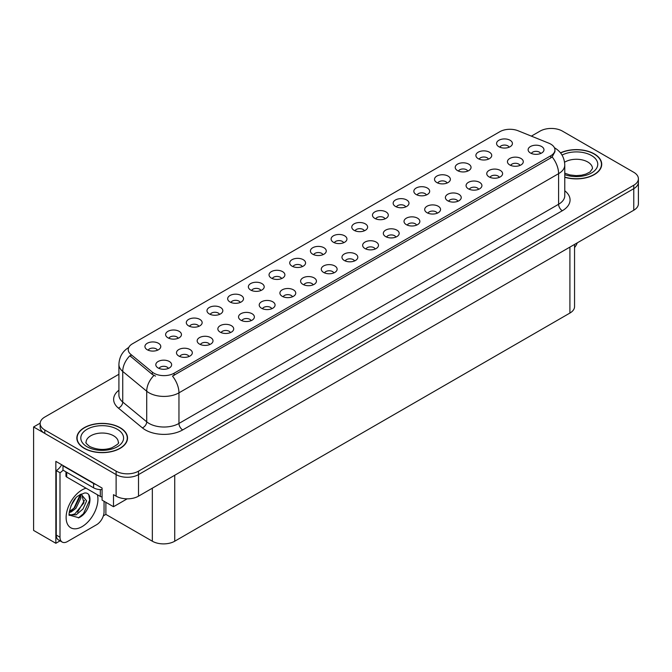 <?xml version="1.0" encoding="UTF-8"?>
<svg xmlns="http://www.w3.org/2000/svg" width="672" height="672" viewBox="0 0 672 672"><rect width="100%" height="100%" fill="white"/><g stroke="black" fill="none" stroke-linecap="round" stroke-linejoin="round"><path stroke-width="1.01" d="M240.232 302.45A4.754 2.747 0 0 0 238.955 301.115A4.754 2.747 0 0 0 234.276 300.426A4.754 2.747 0 0 0 230.958 302.45M241.198 295.512A7.921 4.57 0 0 0 231.042 295A7.921 4.57 0 0 0 228.421 300.686A7.921 4.57 0 0 0 229.992 301.98A7.921 4.57 0 0 0 242.768 300.686A7.921 4.57 0 0 0 241.198 295.512M509.132 147.202A4.754 2.747 0 0 0 507.856 145.866A4.754 2.747 0 0 0 503.177 145.169A4.754 2.747 0 0 0 499.859 147.202M510.098 140.263A7.921 4.57 0 0 0 499.951 139.751A7.921 4.57 0 0 0 497.322 145.438A7.921 4.57 0 0 0 498.901 146.731A7.921 4.57 0 0 0 511.669 145.438A7.921 4.57 0 0 0 510.098 140.263M499.313 177.358A4.754 2.747 0 0 0 498.036 176.022A4.754 2.747 0 0 0 493.357 175.333A4.754 2.747 0 0 0 490.039 177.358M500.279 170.419A7.921 4.57 0 0 0 490.132 169.907A7.921 4.57 0 0 0 487.502 175.594A7.921 4.57 0 0 0 489.082 176.887A7.921 4.57 0 0 0 501.85 175.594A7.921 4.57 0 0 0 500.279 170.419M260.912 290.514A4.754 2.747 0 0 0 259.644 289.178A4.754 2.747 0 0 0 254.957 288.481A4.754 2.747 0 0 0 251.647 290.514M261.878 283.567A7.921 4.57 0 0 0 251.731 283.063A7.921 4.57 0 0 0 249.11 288.742A7.921 4.57 0 0 0 250.681 290.035A7.921 4.57 0 0 0 263.449 288.742A7.921 4.57 0 0 0 261.878 283.567M437.262 213.192A4.754 2.747 0 0 0 435.985 211.848A4.754 2.747 0 0 0 431.306 211.159A4.754 2.747 0 0 0 427.988 213.192M438.228 206.245A7.921 4.57 0 0 0 428.072 205.733A7.921 4.57 0 0 0 425.452 211.42A7.921 4.57 0 0 0 427.022 212.713A7.921 4.57 0 0 0 439.799 211.42A7.921 4.57 0 0 0 438.228 206.245M385.022 218.854A4.754 2.747 0 0 0 383.746 217.518A4.754 2.747 0 0 0 379.067 216.829A4.754 2.747 0 0 0 375.757 218.854M385.988 211.915A7.921 4.57 0 0 0 375.841 211.403A7.921 4.57 0 0 0 373.22 217.09A7.921 4.57 0 0 0 374.791 218.383A7.921 4.57 0 0 0 387.559 217.09A7.921 4.57 0 0 0 385.988 211.915M313.152 284.844A4.754 2.747 0 0 0 311.875 283.508A4.754 2.747 0 0 0 307.196 282.811A4.754 2.747 0 0 0 303.878 284.844M314.118 277.897A7.921 4.57 0 0 0 303.962 277.393A7.921 4.57 0 0 0 301.342 283.072A7.921 4.57 0 0 0 302.912 284.365A7.921 4.57 0 0 0 315.689 283.072A7.921 4.57 0 0 0 314.118 277.897M447.082 183.028A4.754 2.747 0 0 0 445.805 181.692A4.754 2.747 0 0 0 441.126 180.995A4.754 2.747 0 0 0 437.808 183.028M448.048 176.089A7.921 4.57 0 0 0 437.892 175.577A7.921 4.57 0 0 0 435.271 181.264A7.921 4.57 0 0 0 436.842 182.557A7.921 4.57 0 0 0 449.618 181.264A7.921 4.57 0 0 0 448.048 176.089M375.203 249.018A4.754 2.747 0 0 0 373.926 247.682A4.754 2.747 0 0 0 369.247 246.985A4.754 2.747 0 0 0 365.938 249.018M376.169 242.071A7.921 4.57 0 0 0 366.022 241.567A7.921 4.57 0 0 0 363.401 247.246A7.921 4.57 0 0 0 364.972 248.539A7.921 4.57 0 0 0 377.74 247.246A7.921 4.57 0 0 0 376.169 242.071M405.712 206.917A4.754 2.747 0 0 0 404.435 205.582A4.754 2.747 0 0 0 399.756 204.884A4.754 2.747 0 0 0 396.438 206.917M406.678 199.97A7.921 4.57 0 0 0 396.522 199.466A7.921 4.57 0 0 0 393.901 205.145A7.921 4.57 0 0 0 395.472 206.438A7.921 4.57 0 0 0 408.248 205.145A7.921 4.57 0 0 0 406.678 199.97M333.833 272.899A4.754 2.747 0 0 0 332.556 271.564A4.754 2.747 0 0 0 327.877 270.866A4.754 2.747 0 0 0 324.568 272.899M334.799 265.961A7.921 4.57 0 0 0 324.652 265.448A7.921 4.57 0 0 0 322.031 271.135A7.921 4.57 0 0 0 323.602 272.429A7.921 4.57 0 0 0 336.37 271.135A7.921 4.57 0 0 0 334.799 265.961M467.762 171.091A4.754 2.747 0 0 0 466.486 169.756A4.754 2.747 0 0 0 461.807 169.058A4.754 2.747 0 0 0 458.489 171.091M468.728 164.144A7.921 4.57 0 0 0 458.581 163.64A7.921 4.57 0 0 0 455.96 169.319A7.921 4.57 0 0 0 457.531 170.612A7.921 4.57 0 0 0 470.299 169.319A7.921 4.57 0 0 0 468.728 164.144M395.892 237.073A4.754 2.747 0 0 0 394.615 235.738A4.754 2.747 0 0 0 389.936 235.04A4.754 2.747 0 0 0 386.618 237.073M396.858 230.135A7.921 4.57 0 0 0 386.702 229.622A7.921 4.57 0 0 0 384.082 235.309A7.921 4.57 0 0 0 385.652 236.594A7.921 4.57 0 0 0 398.429 235.309A7.921 4.57 0 0 0 396.858 230.135M178.172 338.285A4.754 2.747 0 0 0 176.904 336.941A4.754 2.747 0 0 0 172.217 336.252A4.754 2.747 0 0 0 168.907 338.285M179.138 331.338A7.921 4.57 0 0 0 168.991 330.826A7.921 4.57 0 0 0 166.37 336.512A7.921 4.57 0 0 0 167.941 337.806A7.921 4.57 0 0 0 180.709 336.512A7.921 4.57 0 0 0 179.138 331.338M281.602 278.569A4.754 2.747 0 0 0 280.325 277.234A4.754 2.747 0 0 0 275.646 276.536A4.754 2.747 0 0 0 272.328 278.569M282.568 271.631A7.921 4.57 0 0 0 272.412 271.118A7.921 4.57 0 0 0 269.791 276.805A7.921 4.57 0 0 0 271.362 278.099A7.921 4.57 0 0 0 284.138 276.805A7.921 4.57 0 0 0 282.568 271.631M189.042 356.496A4.754 2.747 0 0 0 187.765 355.16A4.754 2.747 0 0 0 183.086 354.463A4.754 2.747 0 0 0 179.768 356.496M190.008 349.558A7.921 4.57 0 0 0 179.861 349.045A7.921 4.57 0 0 0 177.232 354.732A7.921 4.57 0 0 0 178.802 356.026A7.921 4.57 0 0 0 191.579 354.732A7.921 4.57 0 0 0 190.008 349.558M343.652 242.743A4.754 2.747 0 0 0 342.376 241.408A4.754 2.747 0 0 0 337.697 240.71A4.754 2.747 0 0 0 334.387 242.743M344.618 235.805A7.921 4.57 0 0 0 334.471 235.292A7.921 4.57 0 0 0 331.85 240.971A7.921 4.57 0 0 0 333.421 242.264A7.921 4.57 0 0 0 346.189 240.971A7.921 4.57 0 0 0 344.618 235.805M230.412 332.615A4.754 2.747 0 0 0 229.135 331.271A4.754 2.747 0 0 0 224.456 330.582A4.754 2.747 0 0 0 221.138 332.615M231.378 325.668A7.921 4.57 0 0 0 221.222 325.164A7.921 4.57 0 0 0 218.602 330.842A7.921 4.57 0 0 0 220.172 332.136A7.921 4.57 0 0 0 232.949 330.842A7.921 4.57 0 0 0 231.378 325.668M292.463 296.78A4.754 2.747 0 0 0 291.194 295.445A4.754 2.747 0 0 0 286.507 294.756A4.754 2.747 0 0 0 283.198 296.78M293.429 289.842A7.921 4.57 0 0 0 283.282 289.33A7.921 4.57 0 0 0 280.661 295.016A7.921 4.57 0 0 0 282.232 296.31A7.921 4.57 0 0 0 295 295.016A7.921 4.57 0 0 0 293.429 289.842M364.342 230.798A4.754 2.747 0 0 0 363.065 229.463A4.754 2.747 0 0 0 358.386 228.766A4.754 2.747 0 0 0 355.068 230.798M365.308 223.86A7.921 4.57 0 0 0 355.152 223.348A7.921 4.57 0 0 0 352.531 229.034A7.921 4.57 0 0 0 354.102 230.328A7.921 4.57 0 0 0 366.878 229.034A7.921 4.57 0 0 0 365.308 223.86M251.093 320.67A4.754 2.747 0 0 0 249.824 319.334A4.754 2.747 0 0 0 245.137 318.637A4.754 2.747 0 0 0 241.828 320.67M252.059 313.732A7.921 4.57 0 0 0 241.912 313.219A7.921 4.57 0 0 0 239.291 318.898A7.921 4.57 0 0 0 240.862 320.191A7.921 4.57 0 0 0 253.63 318.898A7.921 4.57 0 0 0 252.059 313.732M426.392 194.972A4.754 2.747 0 0 0 425.116 193.637A4.754 2.747 0 0 0 420.437 192.94A4.754 2.747 0 0 0 417.127 194.972M427.358 188.034A7.921 4.57 0 0 0 417.211 187.522A7.921 4.57 0 0 0 414.59 193.208A7.921 4.57 0 0 0 416.161 194.502A7.921 4.57 0 0 0 428.929 193.208A7.921 4.57 0 0 0 427.358 188.034M354.522 260.954A4.754 2.747 0 0 0 353.245 259.619A4.754 2.747 0 0 0 348.566 258.922A4.754 2.747 0 0 0 345.248 260.954M355.488 254.016A7.921 4.57 0 0 0 345.332 253.504A7.921 4.57 0 0 0 342.712 259.19A7.921 4.57 0 0 0 344.282 260.484A7.921 4.57 0 0 0 357.059 259.19A7.921 4.57 0 0 0 355.488 254.016M302.282 266.624A4.754 2.747 0 0 0 301.014 265.289A4.754 2.747 0 0 0 296.327 264.592A4.754 2.747 0 0 0 293.017 266.624M303.248 259.686A7.921 4.57 0 0 0 293.101 259.174A7.921 4.57 0 0 0 290.48 264.86A7.921 4.57 0 0 0 292.051 266.154A7.921 4.57 0 0 0 304.819 264.86A7.921 4.57 0 0 0 303.248 259.686M520.002 165.421A4.754 2.747 0 0 0 518.725 164.086A4.754 2.747 0 0 0 514.038 163.388A4.754 2.747 0 0 0 510.728 165.421M520.968 158.474A7.921 4.57 0 0 0 510.812 157.97A7.921 4.57 0 0 0 508.192 163.649A7.921 4.57 0 0 0 509.762 164.942A7.921 4.57 0 0 0 522.539 163.649A7.921 4.57 0 0 0 520.968 158.474M271.782 308.725A4.754 2.747 0 0 0 270.505 307.39A4.754 2.747 0 0 0 265.826 306.692A4.754 2.747 0 0 0 262.508 308.725M272.748 301.787A7.921 4.57 0 0 0 262.592 301.274A7.921 4.57 0 0 0 259.972 306.961A7.921 4.57 0 0 0 261.542 308.255A7.921 4.57 0 0 0 274.319 306.961A7.921 4.57 0 0 0 272.748 301.787M157.492 350.221A4.754 2.747 0 0 0 156.215 348.886A4.754 2.747 0 0 0 151.536 348.188A4.754 2.747 0 0 0 148.218 350.221M158.458 343.283A7.921 4.57 0 0 0 148.31 342.77A7.921 4.57 0 0 0 145.681 348.457A7.921 4.57 0 0 0 147.252 349.751A7.921 4.57 0 0 0 160.028 348.457A7.921 4.57 0 0 0 158.458 343.283M219.542 314.395A4.754 2.747 0 0 0 218.274 313.06A4.754 2.747 0 0 0 213.587 312.362A4.754 2.747 0 0 0 210.277 314.395M220.508 307.457A7.921 4.57 0 0 0 210.361 306.944A7.921 4.57 0 0 0 207.74 312.631A7.921 4.57 0 0 0 209.311 313.925A7.921 4.57 0 0 0 222.079 312.631A7.921 4.57 0 0 0 220.508 307.457M168.353 368.441A4.754 2.747 0 0 0 167.084 367.105A4.754 2.747 0 0 0 162.397 366.408A4.754 2.747 0 0 0 159.088 368.441M169.319 361.494A7.921 4.57 0 0 0 159.172 360.99A7.921 4.57 0 0 0 156.551 366.668A7.921 4.57 0 0 0 158.122 367.962A7.921 4.57 0 0 0 170.89 366.668A7.921 4.57 0 0 0 169.319 361.494M540.683 153.476A4.754 2.747 0 0 0 539.406 152.141A4.754 2.747 0 0 0 534.727 151.444A4.754 2.747 0 0 0 531.409 153.476M541.649 146.538A7.921 4.57 0 0 0 531.502 146.026A7.921 4.57 0 0 0 528.872 151.712A7.921 4.57 0 0 0 530.452 153.006A7.921 4.57 0 0 0 543.22 151.712A7.921 4.57 0 0 0 541.649 146.538M322.972 254.688A4.754 2.747 0 0 0 321.695 253.344A4.754 2.747 0 0 0 317.016 252.655A4.754 2.747 0 0 0 313.698 254.688M323.938 247.741A7.921 4.57 0 0 0 313.782 247.237A7.921 4.57 0 0 0 311.161 252.916A7.921 4.57 0 0 0 312.732 254.209A7.921 4.57 0 0 0 325.508 252.916A7.921 4.57 0 0 0 323.938 247.741M209.723 344.551A4.754 2.747 0 0 0 208.454 343.216A4.754 2.747 0 0 0 203.767 342.518A4.754 2.747 0 0 0 200.458 344.551M210.689 337.613A7.921 4.57 0 0 0 200.542 337.1A7.921 4.57 0 0 0 197.921 342.787A7.921 4.57 0 0 0 199.492 344.081A7.921 4.57 0 0 0 212.26 342.787A7.921 4.57 0 0 0 210.689 337.613M488.452 159.146A4.754 2.747 0 0 0 487.175 157.811A4.754 2.747 0 0 0 482.496 157.114A4.754 2.747 0 0 0 479.178 159.146M489.418 152.208A7.921 4.57 0 0 0 479.262 151.696A7.921 4.57 0 0 0 476.641 157.382A7.921 4.57 0 0 0 478.212 158.668A7.921 4.57 0 0 0 490.988 157.382A7.921 4.57 0 0 0 489.418 152.208M416.573 225.128A4.754 2.747 0 0 0 415.296 223.793A4.754 2.747 0 0 0 410.617 223.096A4.754 2.747 0 0 0 407.299 225.128M417.539 218.19A7.921 4.57 0 0 0 407.392 217.678A7.921 4.57 0 0 0 404.771 223.364A7.921 4.57 0 0 0 406.342 224.658A7.921 4.57 0 0 0 419.11 223.364A7.921 4.57 0 0 0 417.539 218.19M198.862 326.34A4.754 2.747 0 0 0 197.585 325.004A4.754 2.747 0 0 0 192.906 324.307A4.754 2.747 0 0 0 189.588 326.34M199.828 319.393A7.921 4.57 0 0 0 189.68 318.889A7.921 4.57 0 0 0 187.051 324.568A7.921 4.57 0 0 0 188.622 325.861A7.921 4.57 0 0 0 201.398 324.568A7.921 4.57 0 0 0 199.828 319.393M478.632 189.302A4.754 2.747 0 0 0 477.355 187.967A4.754 2.747 0 0 0 472.676 187.27A4.754 2.747 0 0 0 469.358 189.302M479.598 182.364A7.921 4.57 0 0 0 469.442 181.852A7.921 4.57 0 0 0 466.822 187.538A7.921 4.57 0 0 0 468.392 188.832A7.921 4.57 0 0 0 481.169 187.538A7.921 4.57 0 0 0 479.598 182.364M457.943 201.247A4.754 2.747 0 0 0 456.666 199.912A4.754 2.747 0 0 0 451.987 199.214A4.754 2.747 0 0 0 448.669 201.247M458.909 194.309A7.921 4.57 0 0 0 448.762 193.796A7.921 4.57 0 0 0 446.141 199.475A7.921 4.57 0 0 0 447.712 200.768A7.921 4.57 0 0 0 460.48 199.475A7.921 4.57 0 0 0 458.909 194.309M550.763 144.119A14.255 8.232 0 0 0 548.856 143.195L518.112 130.771A14.255 8.232 0 0 0 499.85 131.695L132.409 343.829A14.255 8.232 0 0 0 128.234 349.65A14.255 8.232 0 0 0 130.813 354.371L152.342 372.128A14.255 8.232 0 0 0 174.098 373.22L550.763 155.761A14.255 8.232 0 0 0 554.938 149.94A14.255 8.232 0 0 0 550.763 144.119M40.169 423.167L33.6 426.964L116.113 474.608A15.842 9.148 0 0 0 138.516 474.608L633.763 188.681A15.842 9.148 0 0 0 638.4 182.213A15.842 9.148 0 0 1 633.763 188.681L138.516 474.608A15.842 9.148 0 0 1 116.113 474.608L44.797 433.432A15.842 9.148 0 0 1 40.16 426.964L40.16 423.52A15.842 9.148 0 0 0 44.797 429.979L116.113 471.156A15.842 9.148 0 0 0 138.516 471.156L633.763 185.228A15.842 9.148 0 0 0 638.4 178.76A15.842 9.148 0 0 0 633.763 172.292L562.447 131.124A15.842 9.148 0 0 0 540.044 131.124L531.367 136.13M551.846 128.453L550.645 128.453M60.077 540.842L55.852 543.287L55.852 461.37L102.077 488.057L102.077 500.128L113.501 506.722L113.501 494.651L116.113 496.163A15.842 9.148 0 0 0 138.516 496.163L633.763 210.235A15.842 9.148 0 0 0 638.4 203.767L638.4 178.76M127.159 498.842L113.501 506.722M55.852 543.287L33.6 530.435L33.6 426.964M574.552 244.415L574.552 306.592A15.842 9.148 180 0 1 569.915 313.06L174.737 541.212A15.842 9.148 180 0 1 152.334 541.212L105.882 514.399L105.882 502.328M105.882 514.399L103.345 515.861M564.782 177.274A25.343 14.633 0 0 0 601.717 164.254A25.343 14.633 0 0 0 594.292 153.905A25.343 14.633 0 0 0 560.498 152.846M120.112 427.678A25.343 14.633 0 0 0 92.492 424.502A25.343 14.633 0 0 0 76.843 438.026A25.343 14.633 0 0 0 84.269 448.367A25.343 14.633 0 0 0 111.888 451.542A25.343 14.633 0 0 0 127.537 438.026A25.343 14.633 0 0 0 120.112 427.678M554.938 149.94L554.938 151.687L552.14 156.904L550.763 157.912L172.494 376.093A18.48 10.668 60 0 1 178.954 392.843A21.118 12.197 180 0 1 149.083 392.843A21.118 12.197 180 0 1 146.714 391.213L122.732 371.431A21.118 12.197 180 0 1 118.91 364.442L118.91 395.052A21.118 12.197 0 0 0 122.732 402.041L146.714 421.823A21.118 12.197 0 0 0 149.083 423.452A21.118 12.197 0 0 0 178.954 423.452L558.6 204.263A21.118 12.197 0 0 0 564.782 195.644L564.782 165.035A21.118 12.197 180 0 1 558.6 173.653A18.48 10.668 -120 0 0 552.14 156.904M155.543 376.093L152.342 374.472L129.856 355.748A18.48 12.365 129.5 0 0 122.732 371.431L122.732 402.041A5.284 3.528 -50.5 0 1 118.406 408.106A26.401 15.246 180 0 1 118.91 390.214M118.91 374.262L44.797 417.052A15.842 9.148 0 0 0 40.16 423.52M577.265 242.852A10.559 6.098 -60 0 1 574.552 247.59M78.826 517.742L69.485 515.138C67.864 517.81 70.484 500.144 78.397 495.743L84.311 493.08C94.139 491.333 90.426 512.66 78.826 517.742M81.598 494.029L83.941 502.824L74.852 513.912L71.366 514.853L69.334 514.609M69.392 514.878L76.138 514.844L83 508.964L86.629 500.875L81.102 494.164L80.153 494.575M70.913 505.882L75.457 498.548M69.233 512.593L71.299 511.854L75.919 508.334L80.926 497.918L80.455 494.432M69.325 511.51L74.726 507.654L79.741 497.238L79.624 494.878M104.059 501.27L104.059 511.795A10.559 6.098 -60 0 1 96.592 524.723L67.469 541.54A10.559 6.098 -60 0 1 62.185 542.06L58.447 539.91A10.559 6.098 -60 0 1 56.263 535.072L56.263 470.576A10.559 6.098 120 0 0 61.69 464.738M63.067 470.19A10.559 6.098 -60 0 1 60.001 472.727L56.263 470.576M62.185 542.06A10.559 6.098 -60 0 1 60.001 537.23L60.001 472.727M95.987 484.546A10.559 6.098 180 0 1 93.601 483.504L62.983 465.83A10.559 6.098 0 0 0 63.302 465.671M93.601 483.504L93.601 487.822A10.559 6.098 0 0 0 102.077 489.577M62.983 465.83L62.983 470.14L93.601 487.822M70.526 511.4L73.937 508.284L80.237 494.533M77.574 512.173L84.479 500.413M78.414 517.927L83.42 513.752L89.712 500.027L88.822 495.062M560.608 152.989A25.082 14.482 180 0 1 594.107 154.014A25.082 14.482 180 0 1 601.457 164.254A25.082 14.482 180 0 1 564.782 177.097M119.927 427.787A25.082 14.482 180 0 1 127.268 438.026A25.082 14.482 180 0 1 111.787 451.399A25.082 14.482 180 0 1 84.454 448.266A25.082 14.482 180 0 1 77.104 438.026A25.082 14.482 180 0 1 92.593 424.645A25.082 14.482 180 0 1 119.927 427.787M102.077 496.885A2.638 1.52 180 0 1 100.321 496.44L66.721 477.044A2.638 1.52 180 0 1 65.948 475.961L65.948 471.853M633.763 210.235L633.763 185.228M138.516 496.163L138.516 471.156M116.113 496.163L116.113 471.156M174.737 541.212L174.737 475.255M569.915 313.06L569.915 247.094M152.334 541.212L152.334 488.183M130.813 354.371L130.813 356.723M152.342 372.128L152.342 374.472M174.098 373.22L174.098 375.371M550.763 155.761L550.763 157.912M182.692 429.92A5.284 3.049 60 0 1 178.954 423.452L178.954 392.843L558.6 173.653L558.6 204.263A5.284 3.049 60 0 0 562.338 210.731L182.692 429.92A26.401 15.246 180 0 1 145.354 429.92A26.401 15.246 180 0 1 142.388 427.879L118.406 408.106M153.922 375.455A18.48 12.365 129.5 0 0 146.714 391.213L146.714 421.823A5.284 3.528 -50.5 0 1 142.388 427.879M564.782 190.806A26.401 15.246 180 0 1 562.338 210.731M44.797 429.979L44.797 433.432M97.415 494.76A22.495 12.986 -60 0 1 82.026 526.663A22.495 12.986 -60 0 1 66.125 517.482A22.495 12.986 -60 0 1 82.026 489.93A22.495 12.986 -60 0 1 86.058 488.208M69.342 514.66A11.936 6.888 120 0 0 71.366 514.853M60.001 537.23L56.263 535.072M564.782 173.2L569.789 174.922L576.156 175.636L581.532 175.207L585.85 174.09L590.024 171.973L592.477 168.563A16.103 9.299 0 0 0 587.765 161.994A16.103 9.299 0 0 0 564.581 162.229M562.044 155.089A21.386 12.348 180 0 1 591.494 155.526A21.386 12.348 180 0 1 593.015 172.007A21.386 12.348 180 0 1 564.782 174.636M118.297 442.336A16.103 9.299 0 0 0 113.576 435.758A16.103 9.299 0 0 0 96.029 433.742A16.103 9.299 0 0 0 86.083 442.336C85.252 442.462 86.461 443.848 89.704 446.494C97.037 449.87 104.353 450.324 111.661 447.863C117.424 444.73 119.633 442.89 118.297 442.336M117.314 429.29A21.386 12.348 180 0 1 117.314 446.754A21.386 12.348 180 0 1 87.066 446.754A21.386 12.348 180 0 1 87.066 429.29A21.386 12.348 180 0 1 117.314 429.29M100.321 496.44L100.321 489.594M66.721 477.044L66.721 472.298M564.782 165.035C564.43 157.433 561.095 151.746 554.77 147.949L554.417 147.748M128.923 347.357C122.606 351.154 119.272 356.84 118.91 364.442M601.457 164.254L601.457 166.362M127.268 438.026L127.268 440.126M77.104 438.026L77.104 440.126"/></g></svg>
